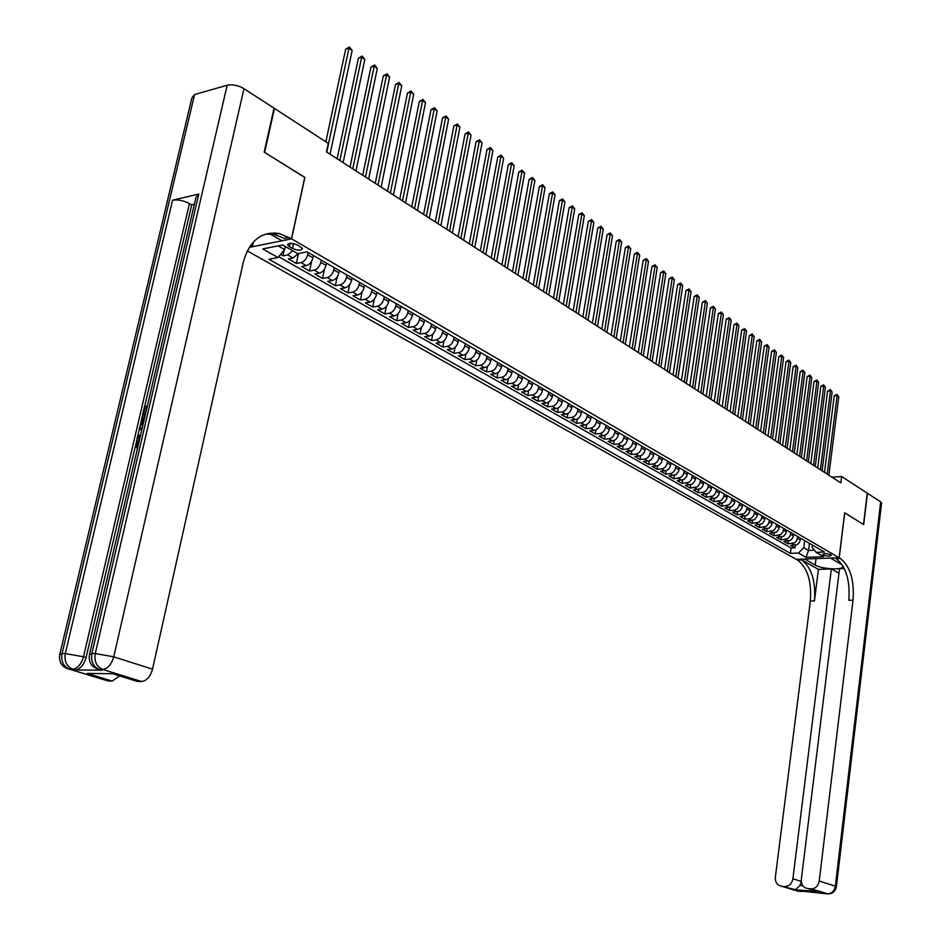 <?xml version="1.0" encoding="UTF-8"?>
<svg xmlns="http://www.w3.org/2000/svg" width="941" height="941" viewBox="0 0 941 941"><rect width="100%" height="100%" fill="white"/><g stroke="black" fill="none" stroke-linecap="round" stroke-linejoin="round"><path stroke-width="1.41" d="M830.797 554.731C826.786 553.367 824.093 553.284 822.705 554.461L823.281 555.025C827.28 556.39 829.974 556.472 831.362 555.284L830.797 554.731M247.26 250.871L796.274 559.354L839.137 557.766L291.592 238.838L249.212 247.401M280.512 254.458L282.935 255.846L284.182 250.118M298.332 253.564L293.027 258.01L288.322 258.916L296.333 263.48L298.473 253.541M313.435 255.576L312.953 257.834C311.765 262.033 309.554 264.621 306.331 265.621L301.638 266.503L309.53 271.008L311.6 261.257M326.503 263.162L326.033 265.409C324.857 269.573 322.669 272.149 319.446 273.125L314.753 273.984L322.54 278.43L324.48 269.173M339.395 270.643L338.925 272.866C337.772 277.007 335.584 279.559 332.373 280.524L327.68 281.359L335.349 285.735L337.184 276.913M352.087 278.007L351.64 280.218C350.487 284.335 348.311 286.864 345.112 287.817L340.43 288.628L347.982 292.933L349.711 284.511M364.602 285.276L364.155 287.464C363.026 291.557 360.862 294.062 357.662 294.992L352.981 295.792L360.427 300.038L362.073 291.957M376.941 292.428L376.494 294.615C375.377 298.673 373.224 301.155 370.025 302.073L365.355 302.849L372.707 307.037L374.259 299.285M389.092 299.485L388.668 301.649C387.563 305.684 385.41 308.154 382.222 309.048L377.564 309.801L384.798 313.929L386.28 306.484M401.078 306.437L400.654 308.589C399.56 312.6 397.431 315.047 394.244 315.929L389.598 316.658L396.726 320.728L398.137 313.565M412.899 313.294L412.487 315.435C411.405 319.422 409.276 321.846 406.1 322.716L401.454 323.422L408.488 327.444L409.841 320.54M424.556 320.058L424.144 322.187C423.074 326.151 420.956 328.55 417.792 329.409L413.146 330.091L420.086 334.055L421.38 327.397M436.048 326.727L435.648 328.844C434.589 332.785 432.484 335.161 429.319 336.008L424.685 336.678L431.531 340.571L432.754 334.149M447.387 333.302L446.987 335.408C445.94 339.325 443.846 341.689 440.694 342.512L436.059 343.159L442.811 347.017L443.987 340.795M458.561 339.783L458.173 341.877C457.138 345.77 455.056 348.123 451.903 348.923L447.281 349.558L453.95 353.357L455.068 347.335M469.594 346.182L469.206 348.264C468.183 352.134 466.113 354.463 462.96 355.251L458.361 355.874L464.925 359.615L466.007 353.792M480.463 352.499L480.086 354.569C479.087 358.403 477.016 360.721 473.876 361.497L469.277 362.097L475.758 365.802L476.793 360.144M491.202 358.721L490.826 360.779C489.838 364.602 487.779 366.896 484.65 367.66L480.051 368.249L486.45 371.895L487.45 366.414M501.788 364.873L501.424 366.919C500.447 370.707 498.389 372.989 495.272 373.742L490.684 374.306L497.001 377.906L497.954 372.589M512.245 370.93L511.88 372.965C510.916 376.741 508.869 379 505.752 379.741L501.177 380.293L507.411 383.846L508.328 378.67M522.561 376.918L522.208 378.941C521.243 382.693 519.209 384.928 516.103 385.657L511.539 386.198L517.691 389.703L518.573 384.681M532.735 382.822L532.383 384.834C531.442 388.562 529.418 390.786 526.313 391.503L521.761 392.032L527.83 395.491L528.689 390.597M542.792 388.657L542.439 390.656C541.498 394.361 539.487 396.573 536.394 397.278L531.853 397.784L537.84 401.195L538.664 396.432M552.708 394.408L552.367 396.396C551.438 400.09 549.426 402.278 546.345 402.971L541.804 403.466L547.721 406.83L548.521 402.195M562.495 400.09L562.165 402.066C561.248 405.736 559.248 407.912 556.166 408.594L551.638 409.064L557.484 412.405L558.248 407.876M572.163 405.7L571.834 407.665C570.928 411.311 568.94 413.475 565.87 414.146L561.354 414.605L567.117 417.898L567.858 413.487M581.714 411.241L581.385 413.193C580.491 416.816 578.503 418.957 575.445 419.615L570.94 420.074L576.633 423.321L577.351 419.016M591.136 416.71L590.819 418.651C589.925 422.262 587.96 424.379 584.902 425.038L580.409 425.473L586.031 428.673L586.725 424.473M600.44 422.109L600.135 424.05C599.252 427.626 597.288 429.743 594.241 430.378L589.76 430.802L595.312 433.966L595.982 429.872M609.639 427.437L609.333 429.367C608.462 432.931 606.51 435.024 603.463 435.659L598.994 436.071L604.475 439.2L605.122 435.189M618.719 432.707L618.413 434.624C617.555 438.165 615.602 440.247 612.579 440.87L608.109 441.27L613.532 444.352L614.155 440.435M627.682 437.918L627.388 439.823C626.53 443.34 624.601 445.411 621.578 446.022L617.12 446.41L622.472 449.457L623.083 445.622M636.551 443.058L636.245 444.952C635.41 448.457 633.481 450.504 630.458 451.104L626.012 451.48L631.305 454.491L631.893 450.751M645.303 448.128L645.008 450.021C644.173 453.503 642.256 455.538 639.245 456.126L634.81 456.491L640.033 459.479L640.609 455.809M653.948 453.15L653.654 455.021C652.831 458.49 650.925 460.514 647.926 461.09L643.503 461.443L648.655 464.395L649.219 460.796M662.488 458.102L662.205 459.973C661.394 463.419 659.488 465.43 656.489 465.995L652.078 466.348L657.183 469.253L657.724 465.736M670.933 463.007L670.651 464.866C669.851 468.289 667.945 470.288 664.969 470.853L660.558 471.182L665.605 474.052L666.122 470.606M679.273 467.842L678.461 471.559L676.038 474.593L668.945 475.958L673.932 478.804L674.438 475.417M687.518 472.629L686.707 476.322L684.295 479.334L677.226 480.686L682.154 483.486L682.648 480.169M695.67 477.358L694.87 481.027L692.47 484.027L685.413 485.356L690.282 488.132L690.765 484.874M703.727 482.027L702.645 486.274L700.539 488.661L693.505 489.967L698.316 492.708L698.787 489.52M711.69 486.65L710.902 490.285L708.526 493.249L701.515 494.531L706.268 497.236L706.715 494.107M719.559 491.214L718.783 494.837L716.407 497.777L709.42 499.036L714.125 501.718L714.56 498.636M727.346 495.731L726.57 499.33L724.699 501.871L722.1 503.164L717.242 503.494L721.888 506.152L722.312 503.117M735.039 500.2L734.262 503.776L731.922 506.681L724.97 507.905L729.569 510.528L729.981 507.552M742.637 504.611L741.884 508.175L739.544 511.057L732.616 512.269L737.156 514.856L737.568 511.928M750.165 508.975L749.412 512.516L747.083 515.386L740.167 516.574L744.66 519.138L745.06 516.268M757.599 513.292L756.858 516.809L754.541 519.655L747.648 520.832L752.082 523.372L752.471 520.549M764.951 517.55L764.221 521.067L761.916 523.89L755.035 525.054L759.434 527.56L759.81 524.772M772.22 521.773L771.502 525.266L769.197 528.077L762.339 529.218L766.692 531.7L767.056 528.96M779.419 525.948L778.701 529.418L776.407 532.218L769.573 533.347L773.878 535.794L774.231 533.1M786.535 530.077L785.817 533.535L783.547 536.311L776.725 537.417L780.983 539.84L781.336 537.193M793.569 534.159L792.863 537.593L790.605 540.357L783.806 541.451L788.005 543.851L788.346 541.24M304.708 177.437L264.633 152.395L274.454 108.438L328.291 143.385L326.468 151.913L840.842 482.886L841.63 476.522L831.985 477.181M289.44 246.73L292.475 248.471C298.179 250.776 301.496 250.788 302.437 248.518L297.674 245.095C291.945 242.766 288.605 242.754 287.675 245.036L289.44 246.73L290.181 243.319M812.424 545.098L812.13 547.368L816.153 552.355L824.375 552.026L307.037 251.87L297.768 253.67L282.665 244.966L262.798 248.942L277.936 257.528L268.926 259.281L790.405 553.367L798.474 553.049L803.767 547.709L808.566 550.473L814.447 550.238M816.153 552.355L823.657 556.684L806.025 557.343L798.474 553.049M797.756 536.593L796.792 540.557L794.792 542.769L788.005 543.851M800.532 538.193L800.321 539.911L797.533 538.299M790.769 532.535L790.052 535.982L787.782 538.746L780.983 539.84M783.7 528.43L782.983 531.888L780.701 534.676L773.878 535.794M776.548 524.278L775.831 527.76L773.537 530.571L766.692 531.7M769.326 520.091L768.597 523.584L766.292 526.407L759.434 527.56M762.022 515.856L761.281 519.373L758.975 522.208L752.082 523.372M754.635 511.563L753.882 515.103L752.047 517.585L749.483 518.844L744.66 519.138M747.166 507.234L746.413 510.787L744.084 513.657L737.156 514.856M739.602 502.847L738.85 506.423L736.991 508.94L734.403 510.21L729.569 510.528M731.969 498.412L731.192 502L728.852 504.917L721.888 506.152M724.241 493.931L723.464 497.542L721.1 500.471L714.125 501.718M716.419 489.402L715.642 493.025L713.266 495.966L706.268 497.236M708.514 484.803L707.726 488.45L705.832 491.037L703.209 492.355L698.316 492.708M700.516 480.169L699.716 483.827L697.316 486.815L690.282 488.132M692.423 475.476L691.329 479.745L689.212 482.157L682.154 483.486M684.236 470.723L683.425 474.429L681.002 477.452L673.932 478.804M675.956 465.913L675.132 469.641L673.191 472.288L670.545 473.652L665.605 474.052M667.569 461.055L667.287 462.913C666.475 466.348 664.581 468.347 661.594 468.912L657.183 469.253M659.088 456.126L658.806 457.996C657.982 461.455 656.077 463.466 653.078 464.042L648.655 464.395M650.502 451.151L650.207 453.033C649.384 456.503 647.467 458.538 644.467 459.114L640.033 459.479M641.809 446.105L641.515 447.998C640.68 451.492 638.751 453.538 635.74 454.127L631.305 454.491M633.011 441L632.717 442.905C631.87 446.422 629.941 448.469 626.918 449.08L622.472 449.457M624.118 435.836L623.812 437.753C622.954 441.282 621.013 443.352 617.99 443.964L613.532 444.352M615.096 430.613L614.791 432.531C613.932 436.083 611.979 438.165 608.945 438.788L604.475 439.2M605.98 425.32L605.663 427.249C604.792 430.813 602.828 432.919 599.793 433.554L595.312 433.966M596.735 419.957L596.418 421.897C595.535 425.485 593.571 427.602 590.525 428.249L586.031 428.673M587.384 414.522L587.055 416.475C586.172 420.086 584.196 422.227 581.138 422.874L576.633 423.321M577.903 409.029L577.586 410.994C576.68 414.628 574.692 416.769 571.634 417.439L567.117 417.898M568.317 403.466L567.976 405.442C567.07 409.088 565.082 411.252 562 411.935L557.484 412.405M558.601 397.831L558.26 399.807C557.343 403.489 555.331 405.665 552.249 406.347L547.721 406.83M548.756 392.115L548.415 394.114C547.486 397.808 545.474 400.007 542.381 400.701L537.84 401.195M538.781 386.328L538.44 388.339C537.499 392.056 535.476 394.267 532.383 394.973L527.83 395.491M528.677 380.47L528.324 382.493C527.372 386.222 525.349 388.457 522.243 389.174L517.691 389.703M518.444 374.53L518.091 376.565C517.127 380.317 515.092 382.575 511.975 383.305L507.411 383.846M508.081 368.519L507.717 370.554C506.74 374.342 504.694 376.6 501.577 377.353L497.001 377.906M497.577 362.426L497.201 364.473C496.213 368.284 494.166 370.566 491.037 371.319L486.45 371.895M486.92 356.239L486.556 358.309C485.556 362.132 483.486 364.438 480.357 365.202L475.758 365.802M476.134 349.981L475.758 352.063C474.746 355.91 472.664 358.227 469.535 359.015L464.925 359.615M465.195 343.63L464.807 345.723C463.784 349.593 461.702 351.934 458.561 352.734L453.95 353.357M454.103 337.196L453.715 339.301C452.68 343.194 450.586 345.559 447.434 346.37L442.811 347.017M442.87 330.679L442.47 332.796C441.423 336.713 439.318 339.089 436.154 339.913L431.531 340.571M431.472 324.069L431.06 326.198C430.002 330.138 427.896 332.526 424.732 333.373L420.086 334.055M419.909 317.364L419.498 319.505C418.427 323.469 416.31 325.88 413.134 326.739L408.488 327.444M408.194 310.565L407.771 312.718C406.688 316.705 404.559 319.14 401.384 320.011L396.726 320.728M396.302 303.661L395.879 305.825C394.785 309.848 392.644 312.306 389.456 313.188L384.798 313.929M384.257 296.674L383.822 298.85C382.705 302.896 380.552 305.366 377.365 306.272L372.707 307.037M372.024 289.581L371.577 291.769C370.46 295.839 368.296 298.332 365.096 299.25L360.427 300.038M359.615 282.382L359.168 284.582C358.027 288.675 355.863 291.192 352.663 292.133L347.982 292.933M347.029 275.078L346.57 277.289C345.418 281.418 343.242 283.959 340.03 284.911L335.349 285.735M334.255 267.667L333.796 269.902C332.632 274.043 330.432 276.607 327.221 277.583L322.54 278.43M321.304 260.151L320.822 262.386C319.646 266.574 317.446 269.15 314.223 270.138L309.53 271.008M308.142 252.517L307.66 254.776C306.46 258.975 304.261 261.586 301.038 262.598L296.333 263.48M292.769 250.788L287.64 254.929L282.935 255.846M278.642 256.681L791.11 547.98L794.957 547.815L795.298 545.239M800.321 539.911L799.25 542.686L797.086 544.674L790.793 545.439L794.957 547.815M278.124 245.872L284.617 249.6L277.936 257.528M285.299 246.483L284.617 249.6M839.137 557.766L844.677 512.798L863.497 524.49L867.261 493.155L841.63 476.522M304.872 177.39L291.592 238.838M809.472 543.38L808.566 550.473L806.025 557.343M804.673 540.605L803.767 547.709M791.11 547.98L790.405 553.367M326.762 152.101L348.958 48.203L352.157 50.485L330.056 154.218M325.857 141.797L345.688 49.144L348.958 48.203L349.393 47.05L352.157 50.485M345.688 49.144L349.393 47.05M138.88 442.341L137.845 446.775M141.409 429.966L139.28 428.931L139.691 427.19L142.138 428.378M139.915 437.906L138.386 438.847L137.092 438.294L137.504 436.542L140.244 434.942M146.761 408.523L144.738 415.404L142.55 414.946L144.514 406.488L147.314 406.124M89.63 653.795L195.951 197.363L198.774 194.058L172.568 200.198C177.837 199.41 183.471 200.527 189.447 203.55L191.705 204.844L144.655 406.477M142.667 414.993L142.162 417.157M140.762 423.179L139.809 427.249M139.397 428.99L137.657 436.459M137.221 438.341L136.339 442.117M135.363 446.293L86.066 657.583C83.808 665.134 80.208 669.263 75.256 669.98L101.851 670.215L99.299 669.463M191.705 204.844L194.352 204.232M59.93 653.772L191.811 98.135L194.564 94.559L227.181 85.231C232.556 84.196 238.167 85.337 243.99 88.666L274.031 108.168L264.198 152.124L304.743 177.308L291.451 238.755L279.124 233.486C261.363 231.157 249.436 240.684 243.343 262.057L152.524 669.169C150.337 676.708 146.69 680.825 141.573 681.507L102.663 669.451L99.276 669.427L101.851 670.215M291.451 238.755L281.794 240.708L268.95 233.286M274.948 232.933L276.736 233.98M249.283 247.283L252.388 246.648L250.447 245.554M92.065 673.509L112.555 673.709L137.586 681.449L141.573 681.507M137.586 681.449L135.034 680.684M253.435 241.896L252.388 246.648M119.801 675.979L112.155 681.072L87.137 673.438M75.256 669.98L69.411 669.169L108.297 681.013L112.155 681.072M108.297 681.013L105.886 680.308M289.075 237.367L284.264 238.344L274.313 234.474L265.738 234.05M87.242 673.45L112.379 673.721M146.937 407.759L145.043 408.006L143.455 414.828L144.738 415.404M143.455 414.828L142.55 414.946M145.043 408.006L146.326 408.582M142.644 426.202L140.75 423.862L142.02 417.169L144.832 416.828M144.444 418.463L142.55 418.698L141.915 423.768L143.02 424.556M144.267 419.204L143.279 421.65L141.997 421.086M142.55 418.698L143.832 419.263M141.915 423.768L143.091 424.285M140.28 436.33L137.092 438.294M139.691 427.19L142.103 428.496M139.327 440.459L136.527 444.105L137.821 444.658M136.527 444.105L137.751 447.175M137.339 448.951L135.575 444.364L139.703 438.812M828.115 893.926L811.001 888.833C815.435 888.727 818.188 886.14 819.235 881.082L835.349 886.21C834.314 891.198 831.597 893.75 827.186 893.856L795.474 890.457M836.384 886.857L835.349 886.21L880.67 501.859L867.449 493.284L863.685 524.607L844.677 512.845M804.637 559.036L815.212 565.071C822.069 569.317 844.101 570.305 843.124 566.27M842.371 565.035L830.703 558.119L839.207 557.813L840.348 558.472C850.205 566.282 854.428 580.197 853.04 600.193L819.235 881.082M804.637 559.083L796.345 559.389L797.509 560.036C807.519 567.717 811.801 581.385 810.342 601.064L775.349 877.212C775.125 882.211 777.09 885.175 781.242 886.116L798.591 891.198M818.423 569.364L801.614 559.895C811.613 567.576 815.894 581.279 814.435 600.981L818.423 569.364L831.373 568.94L838.972 573.281M844.312 568.517L839.537 568.682L801.32 879.506C801.12 884.552 803.143 887.551 807.378 888.504L818.011 891.774L795.439 889.692L799.932 885.469L802.779 885.728M795.439 889.692L781.324 886.128M784.794 886.446C789.146 886.328 791.84 883.775 792.898 878.765L801.273 881.388M831.373 568.94L792.898 878.765M880.67 501.859L881.541 503.388M844.747 512.833L839.207 557.813M811.001 888.833L807.46 888.516M801.32 881.882L799.932 885.469M840.348 558.472L836.114 558.625C845.983 566.423 850.217 580.315 848.817 600.276L853.04 600.193M814.683 890.762L818.011 891.774M339.866 160.523L361.673 57.26L364.826 59.495L343.112 162.617M337.125 158.758L358.415 58.177L361.673 57.26L362.085 56.095L364.826 59.495M358.415 58.177L362.085 56.095M352.769 168.827L374.212 66.176L377.317 68.387L355.969 170.886M350.017 167.063L370.954 67.07L374.212 66.176L374.6 65.011L377.317 68.387M370.954 67.07L374.6 65.011M365.484 177.014L386.563 74.962L389.621 77.15L368.637 179.037M362.732 175.238L383.316 75.845L386.563 74.962L386.939 73.798L389.621 77.15M383.316 75.845L386.939 73.798M378.023 185.071L398.737 83.631L401.76 85.784L381.129 187.071M375.259 183.307L395.502 84.49L398.737 83.631L399.102 82.467L401.76 85.784M395.502 84.49L399.102 82.467M390.374 193.023L410.746 92.171L413.722 94.288L393.432 194.987M387.61 191.246L407.5 93.006L410.746 92.171L411.088 90.995L413.722 94.288M407.5 93.006L411.088 90.995M402.548 200.856L422.58 100.593L425.508 102.675L405.559 202.797M399.772 199.08L419.345 101.416L422.58 100.593L422.897 99.417L425.508 102.675M419.345 101.416L422.897 99.417M414.546 208.573L434.248 108.897L437.142 110.956L417.51 210.49M411.77 206.797L431.013 109.697L434.248 108.897L434.554 107.721L437.142 110.956M431.013 109.697L434.554 107.721M426.367 216.195L445.752 117.084L448.61 119.107L429.308 218.077M423.603 214.407L442.529 117.872L445.752 117.084L446.034 115.896L448.61 119.107M442.529 117.872L446.034 115.896M438.035 223.699L457.103 125.153L459.914 127.153L440.929 225.558M435.26 221.911L453.88 125.918L457.103 125.153L457.373 123.977L459.914 127.153M453.88 125.918L457.373 123.977M449.539 231.098L468.289 133.116L471.065 135.092L452.386 232.933M446.763 229.31L465.077 133.869L468.289 133.116L468.547 131.928L471.065 135.092M465.077 133.869L468.547 131.928M460.878 238.391L479.322 140.974L482.063 142.914L463.69 240.202M458.102 236.603L476.122 141.703L479.322 140.974L479.569 139.786L482.063 142.914M476.122 141.703L479.569 139.786M472.053 245.589L490.214 148.713L492.908 150.642L474.829 247.365M469.277 243.801L487.015 149.431L490.214 148.713L490.437 147.525L492.908 150.642M487.015 149.431L490.437 147.525M483.086 252.682L500.953 156.359L503.623 158.253L485.827 254.446M480.31 250.894L497.765 157.065L500.953 156.359L501.165 155.171L503.623 158.253M497.765 157.065L501.165 155.171M493.966 259.692L511.551 163.899L514.174 165.769L496.672 261.422M491.19 257.905L508.363 164.593L511.551 163.899L511.739 162.711L514.174 165.769M508.363 164.593L511.739 162.711M504.705 266.597L522.008 171.344L524.596 173.179L507.364 268.303M501.929 264.809L518.832 172.015L522.008 171.344L522.184 170.145L524.596 173.179M518.832 172.015L522.184 170.145M515.292 273.408L532.324 178.684L534.888 180.507L517.926 275.101M512.516 271.62L529.148 179.343L532.324 178.684L532.488 177.484L534.888 180.507M529.148 179.343L532.488 177.484M525.748 280.136L542.51 185.93L545.039 187.718L528.336 281.794M522.961 278.348L539.346 186.565L542.51 185.93L542.663 184.73L545.039 187.718M539.346 186.565L542.663 184.73M536.052 286.77L552.555 193.081L555.049 194.846L538.617 288.416M533.276 284.982L549.403 193.705L552.555 193.081L552.696 191.882L555.049 194.846M549.403 193.705L552.696 191.882M546.239 293.321L562.483 200.139L564.941 201.892L548.756 294.945M543.451 291.522L559.33 200.751L562.483 200.139L562.6 198.939L564.941 201.892M559.33 200.751L562.6 198.939M556.272 299.779L572.269 207.102L574.704 208.831L558.766 301.379M553.496 297.991L569.129 207.702L572.269 207.102L572.387 205.903L574.704 208.831M569.129 207.702L572.387 205.903M566.188 306.154L581.938 213.983L584.337 215.689L568.646 307.742M563.412 304.366L578.797 214.572L581.938 213.983L582.044 212.784L584.337 215.689M578.797 214.572L582.044 212.784M575.974 312.447L591.489 220.77L593.853 222.452L578.397 314.012M573.198 310.671L588.348 221.347L591.489 220.77L591.571 219.571L593.853 222.452M588.348 221.347L591.571 219.571M585.631 318.67L600.911 227.475L603.24 229.145L588.031 320.211M582.855 316.882L597.782 228.04L600.911 227.475L600.981 226.275L603.24 229.145M597.782 228.04L600.981 226.275M595.171 324.81L610.215 234.097L612.52 235.744L597.535 326.327M592.395 323.022L607.098 234.65L610.215 234.097L610.274 232.898L612.52 235.744M607.098 234.65L610.274 232.898M604.592 330.867L619.401 240.637L621.683 242.26L606.921 332.361M601.817 329.079L616.296 241.178L619.401 240.637L619.46 239.437L621.683 242.26M616.296 241.178L619.46 239.437M613.885 336.843L628.482 247.095L630.729 248.695L616.19 338.337M611.121 335.067L625.377 247.624L628.482 247.095L628.529 245.895L630.729 248.695M625.377 247.624L628.529 245.895M623.071 342.759L637.445 253.47L639.668 255.058L625.342 344.218M620.295 340.971L634.352 253.988L637.445 253.47L637.48 252.282L639.668 255.058M634.352 253.988L637.48 252.282M632.14 348.593L646.302 259.775L648.49 261.339L634.387 350.04M629.376 346.806L643.209 260.281L646.302 259.775L646.326 258.575L648.49 261.339M643.209 260.281L646.326 258.575M641.092 354.357L655.042 265.997L657.218 267.538L643.315 355.78M638.327 352.581L651.96 266.491L655.042 265.997L655.054 264.797L657.218 267.538M651.96 266.491L655.054 264.797M649.937 360.05L663.687 272.149L665.828 273.678L652.137 361.462M647.185 358.274L660.617 272.631L663.687 272.149L663.687 270.949L665.828 273.678M660.617 272.631L663.687 270.949M658.676 365.673L672.227 278.218L674.344 279.736L660.841 367.061M655.924 363.896L669.157 278.701L672.227 278.218L672.215 277.03L674.344 279.736M669.157 278.701L672.215 277.03M667.31 371.225L680.661 284.229L682.754 285.711L669.451 372.601M664.558 369.448L677.602 284.688L680.661 284.229L680.649 283.029L682.754 285.711M677.602 284.688L680.649 283.029M675.838 376.718L689 290.157L691.059 291.628L677.955 378.07M673.086 374.941L685.942 290.604L689 290.157L688.965 288.958L691.059 291.628M685.942 290.604L688.965 288.958M684.272 382.14L697.234 296.015L699.281 297.474L686.354 383.481M681.519 380.364L694.187 296.462L697.234 296.015L697.199 294.815L699.281 297.474M694.187 296.462L697.199 294.815M692.588 387.492L705.374 301.814L707.397 303.249L694.658 388.821M689.847 385.728L702.339 302.237L705.374 301.814L705.327 300.614L707.397 303.249M702.339 302.237L705.327 300.614M700.822 392.785L713.419 307.531L715.419 308.954L702.868 394.103M698.081 391.021L710.396 307.954L713.419 307.531L713.372 306.343L715.419 308.954M710.396 307.954L713.372 306.343M708.949 398.019L721.371 313.188L723.347 314.6L710.973 399.313M706.221 396.255L718.348 313.6L721.371 313.188L721.312 312L723.347 314.6M718.348 313.6L721.312 312M716.995 403.195L729.228 318.787L731.181 320.175L718.983 404.477M714.254 401.431L726.217 319.187L729.228 318.787L729.169 317.587L731.181 320.175M726.217 319.187L729.169 317.587M724.935 408.3L737.003 324.316L738.932 325.68L726.911 409.57M722.206 406.547L734.004 324.704L737.003 324.316L736.921 323.116L738.932 325.68M734.004 324.704L736.921 323.116M732.78 413.358L744.684 329.773L746.589 331.138L734.733 414.605M730.063 411.605L741.684 330.162L744.684 329.773L744.602 328.585L746.589 331.138M741.684 330.162L744.602 328.585M740.543 418.345L752.282 335.184L754.164 336.525L742.473 419.592M737.826 416.592L749.295 335.561L752.282 335.184L752.188 333.996L754.164 336.525M749.295 335.561L752.188 333.996M748.224 423.285L759.787 340.524L761.645 341.854L750.13 424.509M745.495 421.533L756.811 340.901L759.787 340.524L759.693 339.336L761.645 341.854M756.811 340.901L759.693 339.336M755.811 428.167L767.209 345.806L769.056 347.123L757.693 429.378M753.094 426.426L764.245 346.17L767.209 345.806L767.103 344.618L769.056 347.123M764.245 346.17L767.103 344.618M763.304 432.989L774.549 351.028L776.372 352.334L765.162 434.189M760.599 431.249L771.585 351.381L774.549 351.028L774.443 349.852L776.372 352.334M771.585 351.381L774.443 349.852M770.726 437.765L781.818 356.204L783.618 357.486L772.561 438.953M768.021 436.024L778.854 356.545L781.818 356.204L781.7 355.016L783.618 357.486M778.854 356.545L781.7 355.016M778.054 442.482L788.993 361.309L790.781 362.579L779.877 443.658M775.349 440.741L786.053 361.65L788.993 361.309L788.864 360.121L790.781 362.579M786.053 361.65L788.864 360.121M785.312 447.151L796.098 366.367L797.862 367.613L787.111 448.304M782.606 445.411L793.157 366.696L796.098 366.367L795.968 365.179L797.862 367.613M793.157 366.696L795.968 365.179M792.475 451.762L803.12 371.366L804.861 372.601L794.263 452.915M789.781 450.033L800.191 371.683L803.12 371.366L802.979 370.178L804.861 372.601M800.191 371.683L802.979 370.178M799.568 456.326L810.072 376.306L811.801 377.529L801.332 457.467M796.886 454.597L807.143 376.623L810.072 376.306L809.93 375.13L811.801 377.529M807.143 376.623L809.93 375.13M806.59 460.843L816.941 381.199L818.646 382.411L808.331 461.96M803.908 459.114L814.024 381.505L816.941 381.199L816.788 380.023L818.646 382.411M814.024 381.505L816.788 380.023M813.53 465.313L823.74 386.033L825.433 387.233L815.247 466.418M810.848 463.584L820.834 386.339L823.74 386.033L823.587 384.857L825.433 387.233M820.834 386.339L823.587 384.857M820.387 469.724L830.468 390.821L832.138 392.009L822.093 470.818M817.717 468.006L827.574 391.115L830.468 390.821L830.303 389.645L832.138 392.009M827.574 391.115L830.303 389.645M827.186 474.099L837.125 395.561L838.784 396.737L828.868 475.181M824.516 472.382L834.232 395.843L837.125 395.561L836.961 394.385L838.784 396.737M834.232 395.843L836.961 394.385M793.345 535.876L790.546 534.253M786.311 531.794L783.465 530.159M779.195 527.678L776.325 526.019M771.996 523.514L769.091 521.832M764.715 519.303L761.787 517.609M757.364 515.045L754.388 513.327M749.918 510.74L746.919 508.999M742.39 506.387L739.355 504.623M734.78 501.976L731.722 500.2M727.087 497.518L723.982 495.731M719.3 493.013L716.16 491.202M711.431 488.461L708.255 486.626M703.468 483.85L700.257 481.992M695.411 479.181L692.153 477.31M687.248 474.464L683.966 472.57M679.002 469.688L675.673 467.771M670.651 464.866L667.287 462.913M662.205 459.973L658.806 457.996M653.654 455.021L650.207 453.033M645.008 450.021L641.515 447.998M636.245 444.952L632.717 442.905M627.388 439.823L623.812 437.753M618.413 434.624L614.791 432.531M609.333 429.367L605.663 427.249M600.135 424.05L596.418 421.897M590.819 418.651L587.055 416.475M581.385 413.193L577.586 410.994M571.834 407.665L567.976 405.442M562.165 402.066L558.26 399.807M552.367 396.396L548.415 394.114M542.439 390.656L538.44 388.339M532.383 384.834L528.324 382.493M522.208 378.941L518.091 376.565M511.88 372.965L507.717 370.554M501.424 366.919L497.201 364.473M490.826 360.779L486.556 358.309M480.086 354.569L475.758 352.063M469.206 348.264L464.807 345.723M458.173 341.877L453.715 339.301M446.987 335.408L442.47 332.796M435.648 328.844L431.06 326.198M424.144 322.187L419.498 319.505M412.487 315.435L407.771 312.718M400.654 308.589L395.879 305.825M388.668 301.649L383.822 298.85M376.494 294.615L371.577 291.769M364.155 287.464L359.168 284.582M351.64 280.218L346.57 277.289M338.925 272.866L333.796 269.902M326.033 265.409L320.822 262.386M312.953 257.834L307.66 254.776M293.027 258.01L287.64 254.929M795.016 545.262L792.228 543.675M788.029 541.263L785.206 539.652M780.959 537.229L778.113 535.594M773.82 533.135L770.95 531.489M766.609 529.007L763.692 527.348M759.305 524.831L756.364 523.149M751.93 520.608L748.954 518.903M744.46 516.338L741.449 514.621M736.921 512.022L733.874 510.281M729.287 507.658L726.205 505.893M721.559 503.235L718.453 501.459M713.76 498.765L710.608 496.966M705.856 494.248L702.668 492.425M697.869 489.673L694.646 487.838M689.788 485.05L686.53 483.192M681.613 480.369L678.308 478.487M673.333 475.64L670.004 473.723M664.969 470.853L661.594 468.912M656.489 465.995L653.078 464.042M647.926 461.09L644.467 459.114M639.245 456.126L635.74 454.127M630.458 451.104L626.918 449.08M621.578 446.022L617.99 443.964M612.579 440.87L608.945 438.788M603.463 435.659L599.793 433.554M594.241 430.378L590.525 428.249M584.902 425.038L581.138 422.874M575.445 419.615L571.634 417.439M565.87 414.146L562 411.935M556.166 408.594L552.249 406.347M546.345 402.971L542.381 400.701M536.394 397.278L532.383 394.973M526.313 391.503L522.243 389.174M516.103 385.657L511.975 383.305M505.752 379.741L501.577 377.353M495.272 373.742L491.037 371.319M484.65 367.66L480.357 365.202M473.876 361.497L469.535 359.015M462.96 355.251L458.561 352.734M451.903 348.923L447.434 346.37M440.694 342.512L436.154 339.913M429.319 336.008L424.732 333.373M417.792 329.409L413.134 326.739M406.1 322.716L401.384 320.011M394.244 315.929L389.456 313.188M382.222 309.048L377.365 306.272M370.025 302.073L365.096 299.25M357.662 294.992L352.663 292.133M345.112 287.817L340.03 284.911M332.373 280.524L327.221 277.583M319.446 273.125L314.223 270.138M306.331 265.621L301.038 262.598M293.521 243.59L292.475 248.471M194.564 94.559L62.047 653.56L65.305 653.56L172.568 200.198M198.774 194.058L91.889 653.56L95.264 653.56L227.181 85.231M243.99 88.666L113.732 656.83L152.524 669.169M189.447 203.55L83.502 656.783L86.066 657.583M97.088 668.875L99.276 669.427C93.206 666.722 90.736 661.429 91.889 653.56L89.407 654.724C88.419 662.44 91.677 667.345 99.181 669.416L101.746 670.215M113.732 656.83L95.264 653.56C94.112 661.452 96.582 666.746 102.663 669.451C107.768 668.722 111.461 664.522 113.732 656.83M67.34 668.651L69.411 669.169C63.341 666.51 60.883 661.311 62.047 653.56L59.706 654.665C58.707 662.276 61.906 667.11 69.316 669.169L108.203 681.013M83.502 656.783L65.305 653.56C64.153 661.323 66.611 666.534 72.68 669.192C77.644 668.486 81.244 664.346 83.502 656.783M801.614 559.895L797.509 560.036M814.435 600.981L810.342 601.064M802.261 891.315L802.944 891.374M801.567 891.468L797.615 891.103L781.242 886.116M825.081 893.656L827.186 893.856C832.256 894.032 835.326 891.645 836.408 886.693L881.599 502.894M816.023 558.625L815.212 565.071M287.899 244.048L287.675 245.036M274.313 234.474L279.124 233.486M137.492 681.449L112.544 673.732M817.894 891.75L807.378 888.504"/></g></svg>
